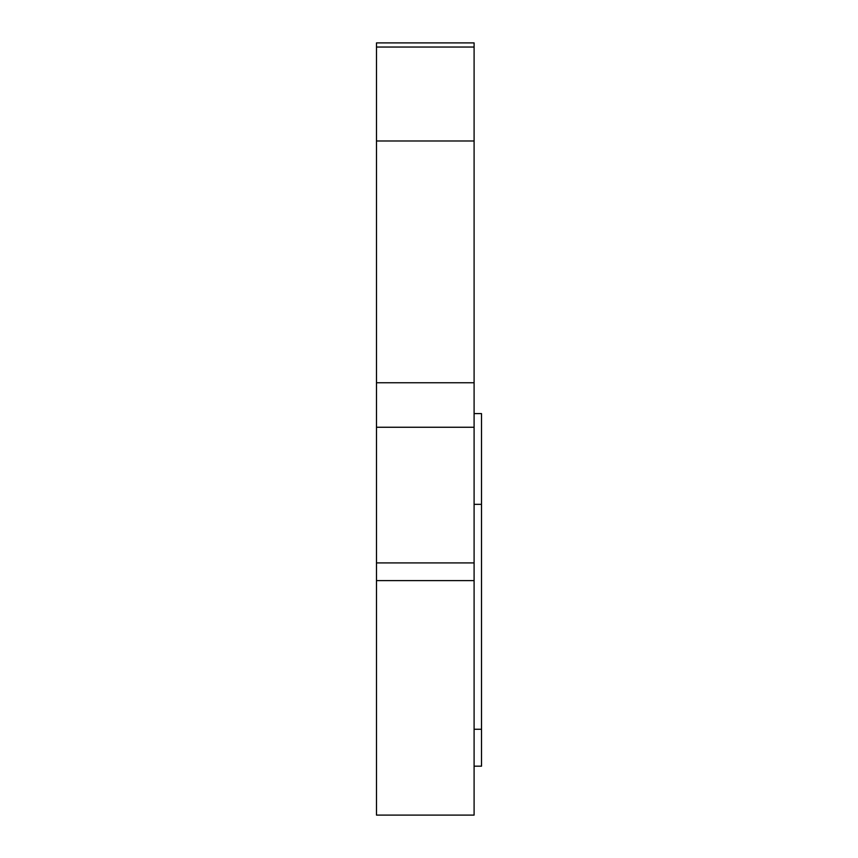 <?xml version="1.0" encoding="UTF-8"?>
<svg xmlns="http://www.w3.org/2000/svg" width="858" height="858" viewBox="0 0 858 858"><rect width="100%" height="100%" fill="white"/><g stroke="black" fill="none" stroke-linecap="round" stroke-linejoin="round"><path stroke-width="1.29" d="M474.099 413.599L481.51 413.599L481.51 766.183L474.099 766.183M474.099 47.04L376.49 47.04L376.49 42.9L474.099 42.9L474.099 382.765L376.49 382.765L376.49 815.1L474.099 815.1L474.099 580.609L376.49 580.609M376.49 47.04L376.49 382.765M474.099 382.765L474.099 580.609M474.099 427.252L376.49 427.252M474.099 504.343L481.51 504.343M474.099 729.246L481.51 729.246M474.099 140.991L376.49 140.991M474.099 562.923L376.49 562.923"/></g></svg>
